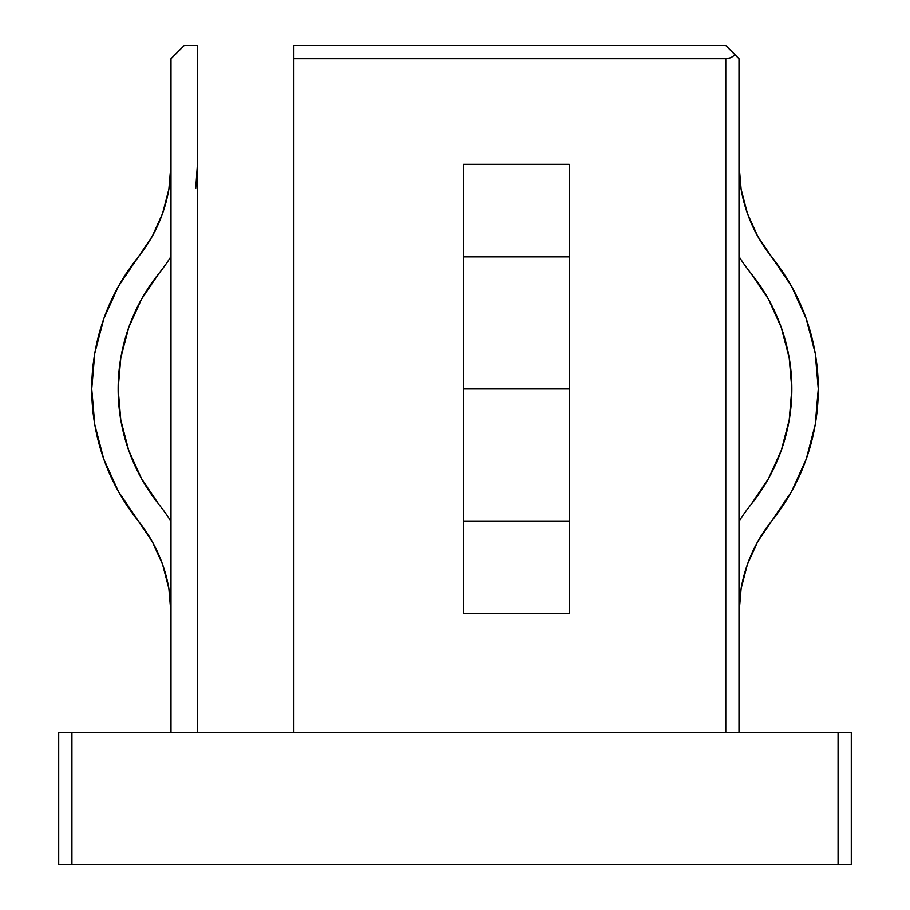 <?xml version="1.0" encoding="UTF-8"?>
<svg xmlns="http://www.w3.org/2000/svg" width="910" height="910" viewBox="0 0 910 910"><rect width="100%" height="100%" fill="white"/><g stroke="black" fill="none" stroke-linecap="round" stroke-linejoin="round"><path stroke-width="1.36" d="M152.323 541.734L138.354 521.043A147.318 147.318 0 0 1 170.989 613.511L168.873 588.645L162.594 564.484L152.323 541.734L118.402 491.491L103.729 458.993L94.754 424.481L91.739 388.957A210.449 210.449 0 0 1 138.354 256.859L152.323 236.168L162.594 213.418L152.323 236.168L162.594 213.418L168.873 189.257L162.594 213.418L168.873 189.257L170.989 164.392A147.318 147.318 0 0 1 138.354 256.859L152.323 236.168M158.92 504.47A184.025 184.025 0 0 1 118.152 388.957L120.791 420.022L128.64 450.2L141.482 478.614L158.92 504.47A173.73 173.73 0 0 1 170.989 521.419A173.73 173.73 0 0 0 158.92 504.47M569.262 521.419L569.262 613.511L463.588 613.511L569.262 613.511L569.262 256.859L463.588 256.859L463.588 388.957L569.262 388.957L569.262 164.392L463.588 164.392L569.262 164.392L569.262 256.859L463.588 256.859L463.588 164.392L569.262 164.392L463.588 164.392L463.588 256.483M789.209 357.88L791.848 388.957A184.025 184.025 0 0 0 751.08 273.444A173.73 173.73 0 0 1 739.011 256.483A173.73 173.73 0 0 0 751.08 273.444L768.518 299.288L781.36 327.702L789.209 357.88L791.848 388.957A184.025 184.025 0 0 1 751.08 504.47A173.73 173.73 0 0 0 739.011 521.419A173.73 173.73 0 0 1 751.08 504.47L768.518 478.614L781.36 450.2L789.209 420.022L781.36 450.2M739.011 164.392A147.318 147.318 0 0 0 771.646 256.859L757.677 236.168L771.646 256.859A210.449 210.449 0 0 1 818.261 388.957L815.246 353.421L806.271 318.909L791.598 286.411L757.677 236.168L747.406 213.418L741.127 189.257L739.011 164.392L741.127 189.257L747.406 213.418L741.127 189.257M851.294 732.402L58.706 732.402L58.706 864.5L71.924 864.5L71.924 732.402L838.076 732.402L838.076 864.5L58.706 864.5L58.706 732.402L71.924 732.402L71.924 864.5L851.294 864.5L851.294 732.402L838.076 732.402L838.076 864.5L851.294 864.5L851.294 732.402M170.989 58.706L170.989 732.402L170.989 58.706L184.207 45.5L197.413 45.5L197.413 732.402L197.413 45.5L184.207 45.5L174.856 54.839M293.839 732.402L293.839 58.706L725.793 58.706L725.793 732.402L725.793 58.706L730.855 57.705L735.143 54.839L725.793 45.5L293.839 45.5L293.839 732.402M569.262 613.511L463.588 613.511L463.588 521.043L569.262 521.043L569.262 613.511L463.588 613.511L463.588 521.419L463.588 613.511L507.837 613.511L463.588 613.511L463.588 164.392L507.837 164.392L463.588 164.392M739.011 732.402L739.011 58.706L737.999 57.705L739.011 58.706L739.011 732.402M293.839 45.5L725.793 45.5L737.999 57.705L735.143 54.839L730.855 57.705L725.793 58.706L293.839 58.706L293.839 45.5M197.413 164.392L195.718 188.575L197.413 164.392M741.127 588.645L739.011 613.511L741.127 588.645L747.406 564.484L757.677 541.734L791.598 491.491L806.271 458.993L815.246 424.481L818.261 388.957A210.449 210.449 0 0 1 771.646 521.043L791.598 491.491M791.848 388.957L789.209 420.022M815.246 424.481L818.261 388.957M815.246 353.421L806.271 318.909M757.677 236.168L747.406 213.418L757.677 236.168M768.518 299.288L781.36 327.702M747.406 564.484L757.677 541.734L771.646 521.043A147.318 147.318 0 0 0 739.011 613.511M569.262 521.043L569.262 388.957L463.588 388.957L463.588 521.043L569.262 521.043M170.989 256.483A173.73 173.73 0 0 1 158.92 273.444L141.482 299.288L128.64 327.702L120.791 357.88L118.152 388.957A184.025 184.025 0 0 1 158.92 273.444A173.73 173.73 0 0 0 170.989 256.483M94.754 424.481L91.739 388.957L94.754 353.421L103.729 318.909L118.402 286.411L138.354 256.859M91.739 388.957A210.449 210.449 0 0 0 138.354 521.043L118.402 491.491M94.754 353.421L103.729 318.909M141.482 299.288L128.64 327.702M120.791 357.88L118.152 388.957M120.791 420.022L128.64 450.2M170.989 613.511L168.873 588.645"/></g></svg>
